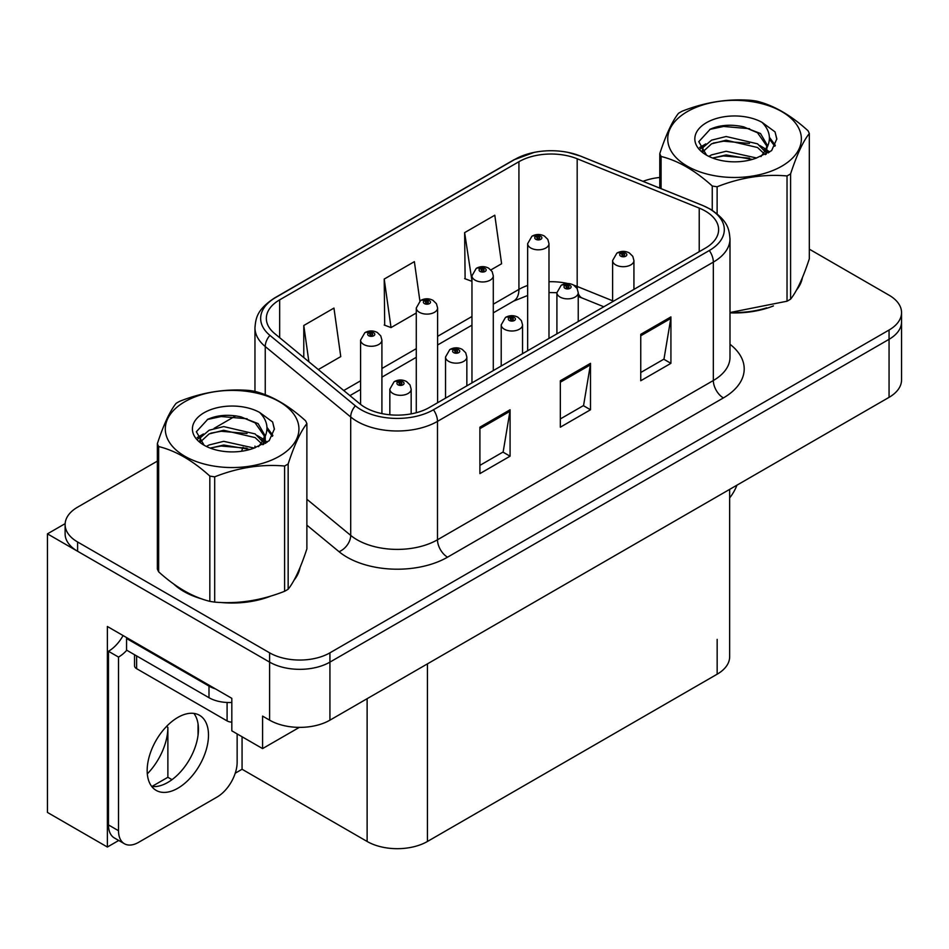 <?xml version="1.0" encoding="UTF-8"?>
<svg xmlns="http://www.w3.org/2000/svg" width="949" height="949" viewBox="0 0 949 949"><rect width="100%" height="100%" fill="white"/><g stroke="black" fill="none" stroke-linecap="round" stroke-linejoin="round"><path stroke-width="1.42" d="M118.732 840.47L107.367 847.03L107.367 626.482L231.817 698.334L231.817 730.837L262.576 748.595L262.576 716.092L269.611 720.161A42.646 24.627 0 0 0 329.932 720.161L889.059 397.346A42.646 24.627 0 0 0 901.55 379.944L901.55 321.901A42.646 24.627 0 0 1 889.059 339.315A42.646 24.627 0 0 0 901.55 321.901L901.55 312.612A42.646 24.627 0 0 0 889.059 295.198L809.319 249.16M299.35 727.373L262.576 748.595M157.356 461.119L77.604 507.157A42.646 24.627 0 0 0 65.113 524.572A42.646 24.627 0 0 0 77.604 541.986L269.611 652.829A42.646 24.627 0 0 0 329.932 652.829L329.932 662.117L889.059 339.315L329.932 662.117A42.646 24.627 0 0 1 269.611 662.117A42.646 24.627 0 0 0 329.932 662.117L329.932 720.161M107.367 847.03L47.45 812.439L47.45 533.86L269.611 662.117L77.604 551.262A42.646 24.627 0 0 1 65.113 533.86L65.113 524.572M65.149 523.634L47.45 533.86M729.651 489.387L729.651 656.779A42.646 24.627 180 0 1 717.159 674.193L427.441 841.466A42.646 24.627 180 0 1 367.121 841.466L242.066 769.259L242.066 736.756M198.044 735.273L198.044 723.85M242.066 769.259L235.233 773.21M151.911 786.484L167.878 777.278L172.006 779.663M147.32 773.874A45.493 26.264 120 0 0 167.878 727.361L166.455 726.531M167.878 777.278L167.878 727.361M173.726 584.015A68.245 39.395 0 0 0 183.869 591.488A68.245 39.395 0 0 0 202.066 598.997M705.297 211.046A45.493 26.264 180 0 1 718.618 229.611A45.493 26.264 180 0 1 705.297 248.187L429.446 407.441A45.493 26.264 180 0 1 360.015 403.942L274.569 333.479A45.493 26.264 180 0 1 266.337 318.413A45.493 26.264 180 0 1 279.658 299.848L518.925 161.71A45.493 26.264 180 0 1 577.182 158.768L699.223 208.104A45.493 26.264 180 0 1 705.297 211.046M709.318 208.721A51.175 29.549 0 0 0 702.485 205.411L580.444 156.075A51.175 29.549 0 0 0 568.154 152.421A51.175 29.549 0 0 0 534.026 152.421A51.175 29.549 0 0 0 514.904 159.385L275.637 297.523A51.175 29.549 0 0 0 269.907 335.365L355.353 405.816A51.175 29.549 0 0 0 433.468 409.766L709.318 250.512A51.175 29.549 0 0 0 709.318 208.721M479.909 427.18L479.909 473.61L510.076 456.196L510.076 409.766L479.909 427.18M479.909 465.378L503.148 451.961L509.945 411.308A11.376 6.572 -120 0 0 510.076 409.766M502.934 452.08L510.076 456.196M640.753 334.321L640.753 380.751L670.919 363.337L670.919 316.907L640.753 334.321M640.753 372.506L663.98 359.102L670.789 318.449A11.376 6.572 -120 0 0 670.919 316.907M663.778 359.22L670.919 363.337M560.337 380.751L560.337 427.18L590.492 409.766L590.492 363.337L560.337 380.751M560.337 418.948L583.564 405.531L590.373 364.879A11.376 6.572 -120 0 0 590.492 363.337M583.362 405.65L590.492 409.766M729.995 312.862A68.245 39.395 0 0 0 773.435 305.922M796.484 290.097A68.245 39.395 0 0 0 802.427 277.582M220.453 602.449A68.245 39.395 0 0 0 271.011 596.008M294.048 580.171A68.245 39.395 0 0 0 300.003 567.656M329.932 652.829L889.059 330.027A42.646 24.627 0 0 0 901.55 312.612M659.78 177.475A42.646 24.627 0 0 0 643.042 181.342M235.767 415.84L214.106 428.355M490.894 269.919L501.606 263.739L494.797 215.221L464.63 232.635L465.117 278.781M318.318 369.552L340.762 356.599L333.953 308.081L303.787 325.495L303.787 357.583M419.897 300.999L414.369 261.651L384.215 279.065L384.701 325.222M384.215 279.065L391.024 327.583L416.279 313.004M391.024 327.583L384.215 325.033M464.63 232.635L471.961 280.845M471.439 281.153L464.63 278.603M303.787 325.495L308.888 361.783M381.913 413.598L381.913 340.11A10.664 6.157 180 0 1 375.329 345.804A10.664 6.157 180 0 1 363.704 344.463A10.664 6.157 180 0 1 360.584 340.11L364.831 332.719A7.106 4.282 57.8 0 1 368.627 332.921A3.559 2.052 0 0 0 368.734 335.756A3.559 2.052 0 0 0 373.764 335.756A3.559 2.052 0 0 0 373.764 332.862A3.559 2.052 0 0 0 368.841 332.802L370.288 333.704A1.423 0.819 180 0 1 372.257 333.728A1.423 0.819 180 0 1 372.672 334.309A1.423 0.819 180 0 1 371.794 335.068A1.423 0.819 180 0 1 370.24 334.89A1.423 0.819 180 0 1 369.825 334.309A1.423 0.819 180 0 1 370.193 333.751L368.627 332.921M370.288 334.914L370.288 333.704M368.841 332.802A7.106 3.926 -117.9 0 0 365.519 332.316A7.106 3.926 -117.9 0 0 365.211 332.518M370.193 334.867L370.193 333.751M411.166 413.883L411.166 389.161A10.664 6.157 180 0 1 404.582 394.843A10.664 6.157 180 0 1 392.957 393.515A10.664 6.157 180 0 1 389.837 389.161L394.084 381.759A7.106 4.282 57.8 0 1 397.88 381.973A3.559 2.052 0 0 0 397.987 384.808A3.559 2.052 0 0 0 403.017 384.808A3.559 2.052 0 0 0 403.017 381.901A3.559 2.052 0 0 0 398.094 381.842L399.541 382.744A1.423 0.819 180 0 1 401.51 382.767A1.423 0.819 180 0 1 401.925 383.349A1.423 0.819 180 0 1 401.047 384.108A1.423 0.819 180 0 1 399.493 383.93L399.446 382.803L397.88 381.973M399.541 383.954L399.541 382.744M398.094 381.842A7.106 3.926 -117.9 0 0 394.772 381.356A7.106 3.926 -117.9 0 0 394.464 381.557M399.493 383.93A1.423 0.819 180 0 1 399.078 383.349A1.423 0.819 180 0 1 399.446 382.803M437.596 402.744L437.596 307.962A10.664 6.157 180 0 1 431.024 313.644A10.664 6.157 180 0 1 419.399 312.316A10.664 6.157 180 0 1 416.279 307.962L420.526 300.56A7.106 4.282 57.8 0 1 424.322 300.774A3.559 2.052 0 0 0 424.428 303.609A3.559 2.052 0 0 0 429.446 303.609A3.559 2.052 0 0 0 429.446 300.703A3.559 2.052 0 0 0 424.535 300.643L425.982 301.557A1.423 0.819 180 0 1 427.94 301.58A1.423 0.819 180 0 1 428.355 302.162A1.423 0.819 180 0 1 427.477 302.921A1.423 0.819 180 0 1 425.935 302.743A1.423 0.819 180 0 1 425.52 302.162A1.423 0.819 180 0 1 425.887 301.604L424.322 300.774M425.982 302.767L425.982 301.557M424.535 300.643A7.106 3.926 -117.9 0 0 421.214 300.169A7.106 3.926 -117.9 0 0 420.893 300.37M425.887 302.707L425.887 301.604M493.29 370.584L493.29 275.803A10.664 6.157 180 0 1 486.707 281.497A10.664 6.157 180 0 1 475.093 280.157A10.664 6.157 180 0 1 471.961 275.803L476.22 268.413A7.106 4.282 57.8 0 1 480.004 268.614A3.559 2.052 0 0 0 480.111 271.45A3.559 2.052 0 0 0 485.141 271.45A3.559 2.052 0 0 0 485.141 268.555A3.559 2.052 0 0 0 480.23 268.496L481.665 269.397A1.423 0.819 180 0 1 483.634 269.421A1.423 0.819 180 0 1 484.049 270.002A1.423 0.819 180 0 1 483.171 270.762A1.423 0.819 180 0 1 481.629 270.584A1.423 0.819 180 0 1 481.202 270.002A1.423 0.819 180 0 1 481.582 269.445L480.004 268.614M481.665 270.607L481.665 269.397M480.23 268.496A7.106 3.926 -117.9 0 0 476.908 268.009A7.106 3.926 -117.9 0 0 476.588 268.211M481.582 270.56L481.582 269.445M548.985 338.437L548.985 243.656A10.664 6.157 180 0 1 542.401 249.338A10.664 6.157 180 0 1 530.776 248.009A10.664 6.157 180 0 1 527.656 243.656L531.914 236.254A7.106 4.282 57.8 0 1 535.699 236.467A3.559 2.052 0 0 0 535.805 239.302A3.559 2.052 0 0 0 540.835 239.302A3.559 2.052 0 0 0 540.835 236.396A3.559 2.052 0 0 0 535.924 236.337L537.359 237.25A1.423 0.819 180 0 1 539.329 237.274A1.423 0.819 180 0 1 539.744 237.855A1.423 0.819 180 0 1 538.866 238.614A1.423 0.819 180 0 1 537.312 238.436A1.423 0.819 180 0 1 536.897 237.855A1.423 0.819 180 0 1 537.276 237.297L535.699 236.467M537.359 238.46L537.359 237.25M535.924 236.337A7.106 3.926 -117.9 0 0 532.591 235.862A7.106 3.926 -117.9 0 0 532.282 236.064M537.276 238.401L537.276 237.297M466.849 385.852L466.849 357.002A10.664 6.157 180 0 1 460.277 362.696A10.664 6.157 180 0 1 448.652 361.355A10.664 6.157 180 0 1 445.532 357.002L449.779 349.6A7.106 4.282 57.8 0 1 453.575 349.813A3.559 2.052 0 0 0 453.681 352.648A3.559 2.052 0 0 0 458.699 352.648A3.559 2.052 0 0 0 458.699 349.754A3.559 2.052 0 0 0 453.788 349.683L455.235 350.596A1.423 0.819 180 0 1 457.193 350.62A1.423 0.819 180 0 1 457.608 351.201A1.423 0.819 180 0 1 456.73 351.96A1.423 0.819 180 0 1 455.188 351.782L455.14 350.644L453.575 349.813M455.235 351.806L455.235 350.596M453.788 349.683A7.106 3.926 -117.9 0 0 450.467 349.208A7.106 3.926 -117.9 0 0 450.158 349.41M455.188 351.782A1.423 0.819 180 0 1 454.773 351.201A1.423 0.819 180 0 1 455.14 350.644M522.543 353.692L522.543 324.855A10.664 6.157 180 0 1 515.959 330.537A10.664 6.157 180 0 1 504.346 329.208A10.664 6.157 180 0 1 501.214 324.855L505.473 317.452A7.106 4.282 57.8 0 1 509.257 317.666A3.559 2.052 0 0 0 509.364 320.501A3.559 2.052 0 0 0 514.394 320.501A3.559 2.052 0 0 0 514.394 317.595A3.559 2.052 0 0 0 509.483 317.535L510.918 318.437A1.423 0.819 180 0 1 512.887 318.461A1.423 0.819 180 0 1 513.302 319.042A1.423 0.819 180 0 1 512.424 319.801A1.423 0.819 180 0 1 510.882 319.623A1.423 0.819 180 0 1 510.455 319.042A1.423 0.819 180 0 1 510.835 318.496L509.257 317.666M510.918 319.647L510.918 318.437M509.483 317.535A7.106 3.926 -117.9 0 0 506.161 317.049A7.106 3.926 -117.9 0 0 505.841 317.251M510.835 319.599L510.835 318.496M578.238 321.545L578.238 292.695A10.664 6.157 180 0 1 571.654 298.389A10.664 6.157 180 0 1 560.04 297.049A10.664 6.157 180 0 1 556.909 292.695L561.167 285.293A7.106 4.282 57.8 0 1 564.952 285.507A3.559 2.052 0 0 0 565.058 288.342A3.559 2.052 0 0 0 570.088 288.342A3.559 2.052 0 0 0 570.088 285.447A3.559 2.052 0 0 0 565.177 285.376L566.612 286.29A1.423 0.819 180 0 1 568.581 286.313A1.423 0.819 180 0 1 568.997 286.895A1.423 0.819 180 0 1 568.119 287.654A1.423 0.819 180 0 1 566.565 287.476A1.423 0.819 180 0 1 566.15 286.895A1.423 0.819 180 0 1 566.529 286.337L564.952 285.507M566.612 287.5L566.612 286.29M565.177 285.376A7.106 3.926 -117.9 0 0 561.844 284.902A7.106 3.926 -117.9 0 0 561.535 285.103M566.529 287.452L566.529 286.337M633.932 289.386L633.932 260.548A10.664 6.157 180 0 1 627.348 266.23A10.664 6.157 180 0 1 615.723 264.901A10.664 6.157 180 0 1 612.603 260.548L616.862 253.146A7.106 4.282 57.8 0 1 620.646 253.359A3.559 2.052 0 0 0 620.753 256.194A3.559 2.052 0 0 0 625.782 256.194A3.559 2.052 0 0 0 625.782 253.288A3.559 2.052 0 0 0 620.86 253.229L622.307 254.13A1.423 0.819 180 0 1 624.276 254.154A1.423 0.819 180 0 1 624.691 254.735A1.423 0.819 180 0 1 623.813 255.495A1.423 0.819 180 0 1 622.259 255.317A1.423 0.819 180 0 1 621.844 254.735A1.423 0.819 180 0 1 622.224 254.19L620.646 253.359M622.307 255.34L622.307 254.13M620.86 253.229A7.106 3.926 -117.9 0 0 617.538 252.742A7.106 3.926 -117.9 0 0 617.23 252.944M622.224 255.293L622.224 254.19M736.946 485.176A28.434 16.418 -60 0 1 729.651 497.917M177.831 788.239A43.357 25.03 120 0 0 206.158 750.03A43.357 25.03 120 0 0 199.515 715.285A43.357 25.03 120 0 0 177.831 717.432A43.357 25.03 120 0 0 149.503 755.641A43.357 25.03 120 0 0 156.158 790.387A43.357 25.03 120 0 0 177.831 788.239M193.893 713.411A43.357 25.03 -60 0 1 194.545 748.856A43.357 25.03 -60 0 1 167.783 782.439A43.357 25.03 -60 0 1 151.721 786.46M237.143 733.921L237.143 762.237A28.434 16.418 -60 0 1 217.036 797.065L138.625 842.332A28.434 16.418 -60 0 1 124.414 843.744A28.434 16.418 -60 0 1 118.518 830.731L118.518 657.076L108.471 651.275A28.434 16.418 120 0 0 123.085 635.557M126.798 650.243A28.434 16.418 -60 0 1 118.518 657.076M124.414 843.744L114.355 837.943A28.434 16.418 -60 0 1 108.471 824.918L108.471 651.275M215.435 688.879A28.434 16.418 180 0 1 208.994 686.091L126.561 638.499A28.434 16.418 0 0 0 127.415 638.06M208.994 686.091L208.994 697.705A28.434 16.418 0 0 0 231.817 702.438M126.561 638.499L126.561 650.112L208.994 697.705M800.078 282.98A67.533 38.992 180 0 1 799.343 284.522M766.662 307.856A67.533 38.992 180 0 1 732.237 312.518M297.642 573.054A67.533 38.992 180 0 1 296.918 574.608M264.225 597.929A67.533 38.992 180 0 1 229.8 602.591M193.667 595.675A67.533 38.992 180 0 1 184.367 591.191A67.533 38.992 180 0 1 178.246 587.134M134.533 654.715L134.533 665.783A7.106 4.104 0 0 0 136.62 668.677L227.096 720.92A7.106 4.104 0 0 0 231.817 722.118M687.301 111.626A66.821 38.577 -0 0 0 687.301 166.182A66.821 38.577 -0 0 0 781.798 166.182A66.821 38.577 -0 0 0 781.798 111.626A66.821 38.577 -0 0 0 687.301 111.626M729.995 312.529L787.029 301.213A76.774 44.318 -0 0 0 788.833 300.204A76.774 44.318 -0 0 0 790.588 299.16C796.804 291.379 803.044 277.927 809.319 258.804L809.319 133.536A76.774 44.318 -0 0 0 808.014 130.725C790.908 115.232 773.85 105.386 756.839 101.175A76.774 44.318 -0 0 0 751.976 100.428C728.583 98.423 705.273 102.029 682.07 111.247A76.774 44.318 -0 0 0 680.267 112.255A76.774 44.318 -0 0 0 678.511 113.299C672.248 121.187 665.996 134.639 659.78 153.655A76.774 44.318 -0 0 0 661.085 156.466L661.085 188.637M712.26 210.31L712.26 186.004C695.154 170.512 678.096 160.666 661.085 156.466M712.26 186.004A76.774 44.318 -0 0 0 717.124 186.763L717.124 213.822M787.029 301.213L787.029 175.945C763.815 173.916 740.517 177.522 717.124 186.763M787.029 175.945A76.774 44.318 -0 0 0 788.833 174.936A76.774 44.318 -0 0 0 790.588 173.892L790.588 299.16M756.661 158.008L726.139 151.259L711.572 154.889L708.82 156.371M752.403 159.385L726.139 154.936L712.711 158.056M766.211 154.189L765.914 153.406M765.013 151.555L757.527 143.821L726.139 136.514L711.572 140.144L703.162 147.32L702.058 151.235M763.815 153.394L757.527 147.51L726.139 140.203L711.572 143.821L702.723 151.947M760.956 156.573L765.938 149.669L767.041 144.794L760.505 133.512L742.676 126.632C730.516 124.153 719.698 125.007 710.22 129.206L698.784 141.686L706.471 155.043M765.333 154.651L767.053 147.724M766.946 146.253L757.527 132.765L743.53 126.786M706.459 122.682A39.716 22.93 -0 0 0 706.459 155.114A39.716 22.93 -0 0 0 756.116 158.163L771.608 150.642L776.828 138.898L775.036 131.887L762.023 122.338A39.716 22.93 -0 0 0 706.459 122.682M762.023 122.338C770.291 130.748 771.608 139.859 765.95 149.645M659.78 188.116L659.78 153.655M809.319 133.536C803.091 141.306 796.852 154.758 790.588 173.892M749.485 158.163L723.613 155.944L713.304 157.819M768.393 152.919L766.578 151.46M765.487 150.677L763.637 149.468M749.485 143.418L723.613 141.199L713.304 143.074M703.351 146.965L700.326 148.839M774.859 146.253L769.402 139.088M749.591 128.708L723.613 126.454L709.757 129.42M776.816 139.266L775.036 131.887M769.58 152.148L766.911 149.871M766.104 149.278L759.746 145.47M705.866 143.868L699.638 147.486M775.309 145.375L769.402 137.237M184.865 401.7A66.821 38.577 -0 0 0 184.865 456.255A66.821 38.577 -0 0 0 279.362 456.255A66.821 38.577 -0 0 0 279.362 401.7A66.821 38.577 -0 0 0 184.865 401.7M177.831 402.329A76.774 44.318 -0 0 0 176.087 403.372C169.812 411.261 163.572 424.713 157.356 443.729A76.774 44.318 -0 0 0 158.649 446.54L158.649 571.808C175.672 587.253 192.73 597.099 209.824 601.346A76.774 44.318 -0 0 0 214.688 602.105C237.891 604.133 261.2 600.527 284.593 591.286A76.774 44.318 -0 0 0 286.396 590.278A76.774 44.318 -0 0 0 288.152 589.234C294.368 581.452 300.608 568 306.883 548.878L306.883 423.61A76.774 44.318 -0 0 0 305.578 420.798C288.484 405.306 271.426 395.46 254.403 391.261A76.774 44.318 -0 0 0 249.551 390.502C226.147 388.509 202.849 392.103 179.646 401.32A76.774 44.318 -0 0 0 177.831 402.329M209.824 601.346L209.824 476.078C192.73 460.585 175.672 450.739 158.649 446.54M209.824 476.078A76.774 44.318 -0 0 0 214.688 476.837L214.688 602.105M284.593 591.286L284.593 466.018C261.39 463.99 238.092 467.596 214.688 476.837M284.593 466.018A76.774 44.318 -0 0 0 286.396 465.01A76.774 44.318 -0 0 0 288.152 463.966L288.152 589.234M157.356 443.729L157.356 568.997A76.774 44.318 -0 0 0 158.649 571.808M254.225 448.082L223.703 441.332L209.136 444.962L206.384 446.445M249.967 449.458L223.703 445.022L210.287 448.13M263.786 444.262L263.49 443.48M262.576 441.629L255.103 433.907L223.703 426.587L209.136 430.217L200.725 437.406L199.622 441.309M261.378 443.468L255.103 437.584L223.703 430.277L209.136 433.907L200.286 442.02M258.519 446.659L263.514 439.743L264.617 434.879L258.081 423.586L240.239 416.706C228.092 414.227 217.274 415.093 207.795 419.28L196.348 431.759L204.035 445.117M262.897 444.725L264.617 437.797M264.522 436.326L255.103 422.851L241.093 416.872M204.035 412.768A39.716 22.93 -0 0 0 204.035 445.188A39.716 22.93 -0 0 0 253.68 448.236L269.172 440.727L274.391 428.984L272.612 421.973L259.587 412.412A39.716 22.93 -0 0 0 204.035 412.768M259.587 412.412C267.867 420.822 269.172 429.933 263.514 439.719M306.883 423.61C300.667 431.38 294.415 444.832 288.152 463.966M247.06 448.236L221.176 446.018L210.88 447.892M265.969 443.005L264.154 441.546M263.051 440.751L261.2 439.541M247.06 433.491L221.176 431.273L210.88 433.147M200.927 437.038L197.89 438.913M272.422 436.326L266.977 429.173M247.167 418.782L221.176 416.528L207.321 419.505M274.38 429.339L272.612 421.973M267.144 442.234L264.474 439.945M263.68 439.351L257.309 435.544M203.43 433.954L197.202 437.56M272.873 435.461L266.966 427.323M889.059 397.346L889.059 330.027M269.611 720.161L269.611 652.829M427.441 841.466L427.441 663.861M717.159 674.193L717.159 639.377M367.121 841.466L367.121 698.689M729.995 344.285A71.08 41.044 180 0 1 723.387 397.928L447.548 557.182A14.211 8.209 60 0 1 437.489 539.779L713.34 380.513A56.869 32.835 0 0 0 729.995 357.298L729.995 238.899A56.869 32.835 180 0 1 713.34 262.114A14.211 8.209 -120 0 0 709.318 250.512M447.548 557.182A71.08 41.044 180 0 1 347.014 557.182A71.08 41.044 180 0 1 339.054 551.701L306.883 525.177M355.353 405.816A14.211 9.514 129.5 0 0 350.703 416.991L350.703 535.39A56.869 32.835 0 0 0 357.073 539.779A56.869 32.835 0 0 0 437.489 539.779L437.489 421.38A56.869 32.835 180 0 1 350.703 416.991L265.245 346.539A56.869 32.835 180 0 1 254.961 327.702L254.961 391.403M729.995 238.899C729.057 229.136 728.251 221.081 710.398 209.183L702.924 205.553A14.211 6.655 112 0 0 702.485 205.411M534.026 152.421L513.824 159.847A14.211 8.209 60 0 1 514.904 159.385M275.637 297.523A14.211 8.209 -120 0 0 274.569 297.974C257.12 309.481 255.815 317.832 254.961 327.702M269.907 335.365A14.211 9.514 129.5 0 0 265.245 346.539L265.245 394.725M568.154 152.421L580.883 156.217A14.211 6.655 112 0 0 580.444 156.075M433.468 409.766A14.211 8.209 60 0 1 437.489 421.38L713.34 262.114L713.34 380.513A14.211 8.209 60 0 0 723.387 397.928M241.639 451.238A71.08 41.044 180 0 1 243.098 447.252M77.604 541.986L77.604 551.262M265.245 436.469L265.245 443.432M254.961 446.101A56.869 32.835 0 0 0 255.044 447.845M306.883 499.257L350.703 535.39A14.211 9.514 -50.5 0 1 339.054 551.701M279.658 299.848L279.658 337.69M699.223 208.104L699.223 251.699M577.182 158.768L577.182 286.456A45.493 26.264 0 0 0 573.896 285.234M612.603 300.774L577.182 286.456A25.587 11.981 -68 0 0 577.289 288.828M567.799 283.537A45.493 26.264 0 0 0 548.985 281.734M527.656 285.459A45.493 26.264 0 0 0 518.925 289.398L493.29 304.19M518.925 161.71L518.925 289.398A25.587 14.769 60 0 1 513.623 301.106L493.29 312.85M471.961 316.503L437.596 336.349M416.279 348.663L381.913 368.497M360.584 380.81L343.752 390.525M603.813 306.776L582.271 298.069A25.587 11.981 -68 0 1 578.238 293.348M560.337 382.222L590.373 364.879M640.753 335.792L670.789 318.449M479.909 428.651L509.945 411.308M118.518 830.731L108.471 824.918M227.096 720.92L227.096 702.474M136.62 668.677L136.62 655.913M513.824 159.847L274.569 297.974M702.924 205.553L580.883 156.217M582.271 298.069L578.238 296.598M556.909 333.858L556.909 292.695L548.985 292.541M527.656 295.495L513.623 301.106M471.961 325.163L437.596 344.997M416.279 357.31L381.913 377.156M360.584 389.47L349.932 395.614M381.913 340.11L380.751 335.875L377.311 332.506C373.408 330.489 369.469 330.418 365.519 332.316M360.584 404.393L360.584 340.11M411.166 389.161L410.004 384.926L406.563 381.545C402.661 379.529 398.722 379.47 394.772 381.356M389.837 414.784L389.837 389.161M437.596 307.962L436.445 303.727L433.005 300.358C429.09 298.33 425.164 298.271 421.214 300.169M416.279 412.744L416.279 307.962M493.29 275.803L492.14 271.568L488.699 268.199C484.785 266.183 480.858 266.111 476.908 268.009M471.961 382.898L471.961 275.803M548.985 243.656L547.834 239.421L544.394 236.052C540.479 234.023 536.553 233.964 532.591 235.862M527.656 350.75L527.656 243.656M466.849 357.002L465.698 352.767L462.258 349.398C458.343 347.37 454.417 347.31 450.467 349.208M445.532 398.165L445.532 357.002M522.543 324.855L521.392 320.62L517.952 317.239C514.038 315.222 510.111 315.163 506.161 317.049M501.214 366.006L501.214 324.855M578.238 292.695L577.087 288.46L573.647 285.091C569.732 283.063 565.806 283.004 561.844 284.902M633.932 260.548L632.781 256.313L629.329 252.932C625.427 250.916 621.488 250.856 617.538 252.742M612.603 301.699L612.603 260.548M802.083 278.425L802.083 279.22M299.647 568.498L299.647 569.305"/></g></svg>
